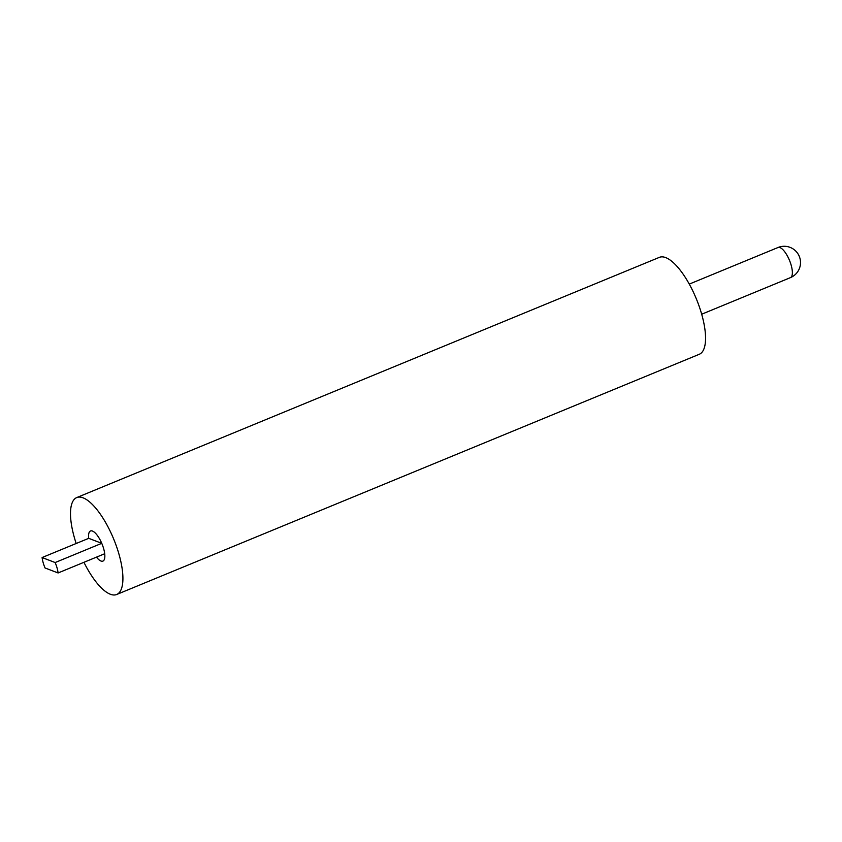 <?xml version="1.0" encoding="UTF-8"?>
<svg xmlns="http://www.w3.org/2000/svg" width="842" height="842" viewBox="0 0 842 842"><rect width="100%" height="100%" fill="white"/><g stroke="black" fill="none" stroke-linecap="round" stroke-linejoin="round"><path stroke-width="1.26" d="M55.14 562.54L42.1 557.541A16.293 5.705 -112.4 0 0 43.142 562.593A16.293 5.705 -112.4 0 0 45.047 567.971L58.098 572.96A16.293 5.705 -112.4 0 0 57.056 567.918A16.293 5.705 -112.4 0 0 55.14 562.54L101.756 543.322L88.715 538.333A16.293 5.705 67.6 0 1 90.494 530.976A16.293 5.705 67.6 0 1 101.756 543.322M58.098 572.96L104.703 553.741A16.293 5.705 67.6 0 1 102.913 561.098A16.293 5.705 67.6 0 1 96.472 557.141A16.293 5.705 -112.4 0 0 102.913 561.098A16.293 5.705 -112.4 0 0 103.661 548.7A16.293 5.705 -112.4 0 0 90.494 530.976A16.293 5.705 -112.4 0 0 88.715 538.333L42.1 557.541M83.937 562.309A52.414 18.356 -112.4 0 0 116.691 594.494L699.323 354.261A52.414 18.356 -112.4 0 0 701.733 314.382A52.414 18.356 -112.4 0 0 659.37 257.357L76.727 497.58A52.414 18.356 -112.4 0 0 74.328 537.47A52.414 18.356 -112.4 0 0 76.18 543.49M116.691 594.494A52.414 18.356 -112.4 0 0 119.09 554.604A52.414 18.356 -112.4 0 0 76.727 497.58M701.691 314.224L790.438 277.628A16.293 5.705 -112.4 0 0 791.185 265.23A16.293 5.705 -112.4 0 0 779.987 247.59A16.293 5.705 -112.4 0 0 778.019 247.506L689.272 284.101M790.438 277.628A16.293 16.293 0 0 0 799.9 258.136A16.293 16.293 0 0 0 778.019 247.506"/></g></svg>
